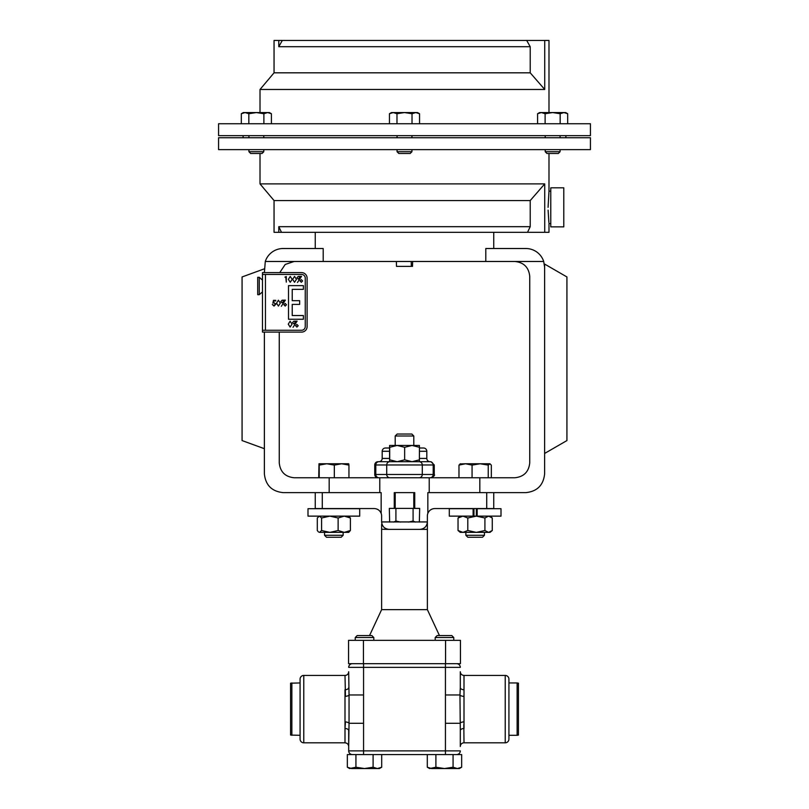 <?xml version="1.0" encoding="UTF-8"?>
<svg xmlns="http://www.w3.org/2000/svg" width="809" height="809" viewBox="0 0 809 809"><rect width="100%" height="100%" fill="white"/><g stroke="black" fill="none" stroke-linecap="round" stroke-linejoin="round"><path stroke-width="1.21" d="M477.179 508.699L476.349 508.699L476.349 516.132L477.179 516.132L477.179 508.699L501.004 508.699L501.004 516.132L477.179 516.132M473.963 508.699L473.963 516.132L449.298 516.132L449.298 508.699L473.963 508.699M473.123 516.132L473.123 508.699M262.48 326.371L262.48 278.205M395.207 435.99L413.793 435.99L411.832 434.029L397.168 434.029L395.207 435.99L395.207 445.446M419.456 447.306L419.375 445.446L389.625 445.446L389.544 447.306L389.625 445.446L389.705 447.306L397.179 445.446L404.652 447.306L412.054 445.446L419.456 447.306L419.375 461.696L412.054 461.696L419.456 459.836M378.025 461.696L378.966 461.696L378.025 461.696A3.276 3.276 0 0 0 374.749 464.963L374.749 474.489A3.276 3.276 0 0 0 378.025 477.755M389.544 451.28L382.192 451.28A3.276 3.276 0 0 1 385.458 448.004L389.544 448.004M430.034 461.696A3.276 3.155 -90 0 1 433.199 464.963L433.199 474.489L434.251 474.489L434.251 464.963L375.801 464.963A3.276 3.155 90 0 1 378.966 461.696L430.085 461.696A3.276 3.276 0 0 1 426.808 458.42L426.808 451.28A3.276 3.276 0 0 0 423.542 448.004L419.456 448.004M404.652 447.306L404.652 459.836L397.179 461.696L389.625 461.696L389.705 459.836L397.179 461.696L378.915 461.696A3.276 3.276 0 0 0 382.192 458.42L389.544 458.42M430.085 461.696L412.054 461.696L404.652 459.836M382.192 451.28L382.192 458.42M369.531 635.571L381.626 609.642L427.374 609.642L439.469 635.571M381.626 609.642L381.626 524.363M427.374 609.642L427.374 529.278M493.743 492.63L493.743 508.548L434.817 508.548C431.5 508.719 429.185 510.327 427.85 513.361L427.85 492.63L525.87 492.63C537.176 491.437 543.426 485.188 544.619 473.892L544.619 267.253L543.709 261.479A18.738 18.738 0 0 0 525.87 248.515L485.804 248.515L485.804 261.479L265.291 261.479L264.381 272.613M517.133 682.948L518.438 683.19L518.438 735.068L517.133 735.31L517.133 682.948L508.922 682.948M508.922 679.125L508.922 739.133A3.691 3.691 0 0 1 505.231 742.814L505.231 675.434A3.691 3.691 0 0 1 508.922 679.125M290.562 709.129L290.562 683.19L300.078 682.948L300.078 735.31L290.562 735.068L290.562 709.129M303.769 675.434L303.769 742.814A3.691 3.691 0 0 1 300.078 739.133L300.078 679.125A3.691 3.691 0 0 1 303.769 675.434L344.998 675.434A3.691 3.691 0 0 0 348.689 671.743L349.043 694.961L363.565 694.961L363.565 750.883L445.435 750.883L445.435 667.374L363.565 667.374L363.565 694.961M505.231 675.434L464.002 675.434C461.757 675.222 460.523 673.988 460.311 671.743L460.311 687.61A3.691 2.124 180 0 0 464.002 689.733L464.002 728.515A3.691 2.124 0 0 0 460.311 730.638L460.311 746.505A3.691 3.691 0 0 1 464.002 742.814L505.231 742.814M344.998 675.434L345.443 696.357A3.691 1.396 174.8 0 0 349.043 694.961L349.043 723.297A3.691 1.396 5.2 0 0 345.443 721.901L344.998 728.515L344.998 689.733A3.691 2.124 180 0 0 348.689 687.61M303.769 742.814L344.998 742.814L344.998 728.515A3.691 2.124 0 0 1 348.689 730.638L348.689 750.883L363.565 750.883L363.565 754.564M508.922 735.31L517.133 735.31M355.222 637.543L373.819 637.543L371.847 635.571L357.184 635.571L355.222 637.543L355.222 640.334M435.181 637.543L453.778 637.543L451.816 635.571L437.153 635.571L435.181 637.543L435.181 640.334M484.449 535.285L482.488 537.257L467.824 537.257L465.853 535.285L484.449 535.285L484.449 532.373M343.147 535.285L341.176 537.257L326.512 537.257L324.551 535.285L343.147 535.285L343.147 532.373M548.876 222.435L548.108 210.128M563.792 226.864L563.792 187.819L550.777 187.819L550.777 226.864L563.792 226.864M590.428 123.747L218.572 123.747L218.572 135.649L590.428 135.649L590.428 123.747M526.689 40.45L530.219 46.7L530.219 72.82L274.049 72.82L274.049 40.45L544.73 40.45L544.73 89.475L530.219 72.82L544.73 89.475L260.013 89.475L260.013 112.562M544.73 40.45L548.987 40.45L548.987 112.562M560.071 151.728L558.301 153.498L546.975 153.498L545.205 151.728L560.071 151.728L560.071 149.625M411.933 151.728L410.163 153.498L398.837 153.498L397.067 151.728L411.933 151.728L411.933 149.625M263.795 151.728L262.025 153.498L250.699 153.498L248.929 151.728L263.795 151.728L263.795 149.625M590.428 137.732L590.428 149.625L218.572 149.625L218.572 137.732L590.428 137.732M260.013 183.896L544.73 183.896L544.73 232.325L281.481 232.325L278.781 226.682L278.781 232.325L274.049 232.325L274.049 200.561L260.013 183.896L260.013 153.498M548.077 207.337L548.987 191.157L548.987 153.498M544.73 232.325L548.987 232.325L548.987 223.527L550.777 223.527M411.205 261.479L411.326 266.394L396.501 266.394L396.38 261.479M412.499 266.394L411.326 266.242L412.499 266.394L412.62 261.479M259.274 291.078L259.274 277.305L257.707 277.305L257.707 294.678L259.274 294.678L259.274 291.078M279.257 332.105L279.257 462.879C280.207 471.849 285.162 476.814 294.132 477.755L329.182 477.755L329.182 492.63L283.13 492.63C271.824 491.437 265.574 485.188 264.381 473.892L264.381 332.105M389.645 522.078L389.331 508.396L394.266 508.396L394.266 492.63L414.734 492.63L414.734 508.396L419.669 508.396L419.355 522.078M329.182 492.63L381.15 492.63L381.15 513.361A7.433 7.433 0 0 1 381.626 515.98L381.626 521.936L427.374 521.936L427.374 529.369L389.058 529.369C384.578 528.894 382.101 526.416 381.626 521.936M329.182 477.755L479.818 477.755L479.818 492.63M485.804 261.479L514.868 261.479C523.838 262.429 528.793 267.385 529.743 276.354L529.743 462.879C528.793 471.849 523.838 476.814 514.868 477.755L479.818 477.755M279.742 272.613L285.213 264.452L294.132 261.479M265.291 261.479A18.738 18.738 0 0 1 283.13 248.515L323.196 248.515L323.196 261.479M429.225 477.755L429.225 492.63M379.775 477.755L379.775 492.63M544.619 267.253L544.619 264.068L566.927 276.951L566.927 440.571L544.619 453.455M264.381 448.692L242.073 440.571L242.073 276.951L264.381 268.831M411.326 266.242L412.499 266.242M278.781 226.682L530.219 226.682L530.219 200.561L544.73 183.896M530.219 226.682L527.519 232.325M274.049 200.561L530.219 200.561M281.481 232.325L278.781 232.325M556.521 112.886L560.162 113.725L563.924 112.562L567.685 113.725L567.685 123.747M243.165 112.876L241.315 113.725L245.076 112.562L248.838 113.725L256.362 112.562L263.886 113.725L267.648 112.562L271.409 113.725L267.648 112.562L245.076 112.562L241.315 113.725L241.315 123.747M248.838 123.747L248.838 113.725M271.409 123.747L271.409 113.725L269.387 112.562L267.648 112.562M263.886 123.747L263.886 113.725M245.076 112.562L243.327 112.562L241.315 113.725L243.327 112.562M396.976 123.747L396.976 113.725L404.5 112.562L412.024 113.725L415.786 112.562L419.547 113.725L419.547 123.747M412.024 123.747L412.024 113.725M389.453 123.747L389.453 113.725L393.214 112.562L396.976 113.725M419.547 113.725L417.525 112.562L391.475 112.562L389.453 113.725M560.162 123.747L560.162 113.725L552.638 112.562L545.114 113.725L545.114 123.747M537.591 123.747L537.591 113.725L541.352 112.562L545.114 113.725M567.685 113.725L565.673 112.562L539.613 112.562L537.591 113.725M530.219 46.7L278.781 46.7L278.781 40.45M278.781 46.7L282.311 40.45M318.493 531.988L317.3 530.512L317.3 517.993L319.444 516.132L321.577 517.993L329.85 516.132L338.122 517.993L338.122 530.512L329.85 532.373L319.444 532.373L321.577 530.512L321.577 517.993M348.719 516.132L350.388 517.993L350.388 530.512L348.719 532.373L329.85 532.373L321.577 530.512M350.388 517.993L344.25 516.132L338.122 517.993M350.388 530.512L344.25 532.373L338.122 530.512M467.794 517.993L462.92 516.132L458.036 517.993L458.036 530.512L462.92 532.373L476.359 532.373L467.794 530.512L467.794 517.993L476.359 516.132L473.963 516.132M467.794 530.512L462.92 532.373L460.281 532.373L458.036 530.512M490.032 516.132L492.276 517.993L492.276 530.512L490.032 532.373L476.359 532.373L484.915 530.512L484.915 517.993L476.359 516.132M492.276 517.993L488.596 516.132L484.915 517.993M492.276 530.512L488.596 532.373L484.915 530.512M458.036 517.993L460.281 516.132M394.266 508.396L414.734 508.396M413.086 508.396L413.086 521.047L408.444 522.078M415.411 522.078L413.086 521.047M395.914 508.396L395.914 521.047L393.589 522.078M400.556 522.078L395.914 521.047M461.656 767.225L457.368 768.55L453.07 767.225L444.485 768.55L459.36 768.55L461.656 767.225L461.656 754.564L373.101 754.564L373.101 767.225L364.515 768.55L379.391 768.55L381.696 767.225L377.398 768.55L373.101 767.225M464.002 742.814L463.81 724.621M344.998 742.814C347.243 743.036 348.477 744.27 348.689 746.505L348.689 750.883A3.691 3.691 0 0 0 352.38 754.564A3.691 3.691 0 0 1 348.689 750.883A3.691 3.691 0 0 0 352.38 754.564M348.689 746.505L349.043 723.297L363.565 723.297M460.311 730.638L459.957 694.961L445.435 694.961M463.557 696.357A3.691 1.396 5.2 0 1 459.957 694.961L460.311 687.61M463.557 721.901A3.691 1.396 -5.2 0 0 459.957 723.297L445.435 723.297M445.435 754.564L445.435 750.883L460.311 750.883A3.691 3.691 0 0 1 456.62 754.564M348.689 667.374A3.691 3.691 0 0 1 352.38 663.683A3.691 3.691 0 0 0 348.689 667.374L363.565 667.374L363.565 663.683M460.311 667.374A3.691 3.691 0 0 0 456.62 663.683A3.691 3.691 0 0 1 460.311 667.374L445.435 667.374L445.435 663.683M435.899 754.564L435.899 767.225L444.485 768.55L431.601 768.55L427.304 767.225L427.304 754.564M427.304 767.225L429.609 768.55L435.899 767.225M453.07 754.564L453.07 767.225M355.93 754.564L355.93 767.225L364.515 768.55L351.632 768.55L347.344 767.225L347.344 754.564L373.101 754.564M347.344 767.225L349.64 768.55L355.93 767.225M381.696 754.564L381.696 767.225M419.942 529.369C424.422 528.894 426.899 526.416 427.374 521.936L427.374 515.98A7.433 7.433 0 0 1 427.85 513.361M315.257 492.63L315.257 508.548L374.183 508.548C377.5 508.719 379.815 510.327 381.15 513.361M381.626 529.278L389.058 529.369M445.557 663.683L445.557 640.334L460.432 640.334L460.432 663.683L348.568 663.683L348.568 640.334L363.443 640.334L363.443 663.683M445.557 640.334L363.443 640.334M341.641 463.769L318.979 463.769L319.221 465.104L326.775 463.769L334.329 465.104L341.641 463.769L348.952 465.104L348.719 463.769L341.641 463.769M318.979 463.769L318.736 477.755M334.329 477.755L334.329 465.104M348.952 477.755L348.952 465.104M319.221 477.755L319.221 465.104M490.032 463.769L480.142 463.769L488.231 465.104L490.032 463.769M460.523 463.769L458.976 465.104L465.519 463.769L460.028 463.921M465.519 463.769L480.142 463.769L472.062 465.104L465.519 463.769M489.789 463.769L491.336 465.104L491.336 477.755M458.976 477.755L458.976 465.104M472.062 477.755L472.062 465.104M488.231 477.755L488.231 465.104M389.544 447.306L389.625 461.696M389.705 447.306L389.705 459.836M262.48 330.264L262.48 274.453L301.565 274.453A3.691 3.691 0 0 1 305.256 278.144L305.256 326.573A3.691 3.691 0 0 1 301.565 330.264L262.48 330.264L262.48 332.105L301.565 332.105A5.532 5.532 0 0 0 307.107 326.573L307.107 278.144A5.532 5.532 0 0 0 301.565 272.613L262.48 272.613L262.48 274.453M292.231 289.359L303.385 289.359L303.385 285.638L288.51 285.638L288.51 319.252L303.385 319.252L303.385 315.54L292.231 315.54L292.231 304.406L299.664 304.406L299.664 300.695L292.231 300.695L292.231 289.359M297.105 321.143L293.05 327.291L296.691 321.689L294.881 321.851L295.113 322.528L293.819 323.853L292.545 322.538L293.829 321.213L297.105 321.143M295.619 325.754L296.903 324.429L298.197 325.754L296.903 327.069L295.619 325.754M290.118 327.069L288.257 324.146L290.118 321.213L292.039 324.146L290.118 327.069M285.385 300.139L281.33 306.287L284.98 300.685L283.17 300.847L283.403 301.524L282.098 302.849L280.824 301.535L282.108 300.21L285.385 300.139M283.898 304.75L285.193 303.426L286.477 304.75L285.193 306.075L283.898 304.75M278.397 306.075L276.536 303.142L278.397 300.21L280.329 303.142L278.397 306.075M273.462 300.351L275.748 300.351L275.748 300.918L273.846 300.918L273.553 302.384L275.96 304.103L274.018 306.075L272.32 304.497L274.049 305.499L275.464 304.083L274.12 302.849L272.886 303.142L273.462 300.351M301.524 276.334L297.459 282.483L301.11 276.89L299.3 277.052L299.532 277.73L298.238 279.054L296.964 277.74L298.248 276.405L301.524 276.334M300.038 280.945L301.322 279.621L302.606 280.945L301.322 282.27L300.038 280.945M294.537 282.27L292.666 279.338L294.537 276.405L296.458 279.338L294.537 282.27M290.239 282.27L288.378 279.338L290.239 276.405L292.17 279.338L290.239 282.27M284.94 277.123L286.305 276.547L286.305 282.129L285.799 277.123L284.94 277.123M359.702 508.699L307.996 508.699L307.996 516.132L359.702 516.132L359.702 508.699M374.749 474.489L375.801 474.489A3.276 3.155 90 0 0 378.966 477.755M389.867 461.696A3.276 3.155 -90 0 0 386.712 464.963L386.712 474.489L375.801 474.489L375.801 464.963L374.749 464.963M419.456 458.42L426.808 458.42M486.725 508.548L486.725 492.63M291.867 682.948L291.867 735.31M464.002 675.434L464.002 689.733M514.868 261.479L543.709 261.479M322.275 508.548L322.275 492.63M419.133 461.696A3.276 3.155 -90 0 1 422.288 464.963L422.288 474.489L433.199 474.489A3.276 3.155 -90 0 1 430.034 477.755M389.867 477.755A3.276 3.155 90 0 1 386.712 474.489L422.288 474.489A3.276 3.155 90 0 1 419.133 477.755M426.808 451.28L419.456 451.28M265.453 274.453L265.453 330.264M395.207 492.63L395.207 508.396M324.551 535.285L324.551 532.373M560.071 137.732L560.071 135.649M397.067 137.732L397.067 135.649M248.929 137.732L248.929 135.649M565.885 135.649L565.885 137.732M397.067 151.728L397.067 149.625M248.929 151.728L248.929 149.625M493.743 232.325L493.743 248.515M262.419 280.045L259.274 277.305M262.419 291.948L259.274 294.678M315.257 232.325L315.257 248.515M545.205 151.728L545.205 149.625M243.115 135.649L243.115 137.732M274.049 72.82L260.013 89.475M263.795 137.732L263.795 135.649M411.933 137.732L411.933 135.649M545.205 137.732L545.205 135.649M550.777 191.157L548.987 191.157M465.853 535.285L465.853 532.373M453.778 637.543L453.778 640.334M373.819 637.543L373.819 640.334M413.793 492.63L413.793 508.396M434.251 464.963L430.975 461.696M434.251 474.489C435.121 475.257 434.029 476.349 430.975 477.755M413.793 435.99L413.793 445.446"/></g></svg>
